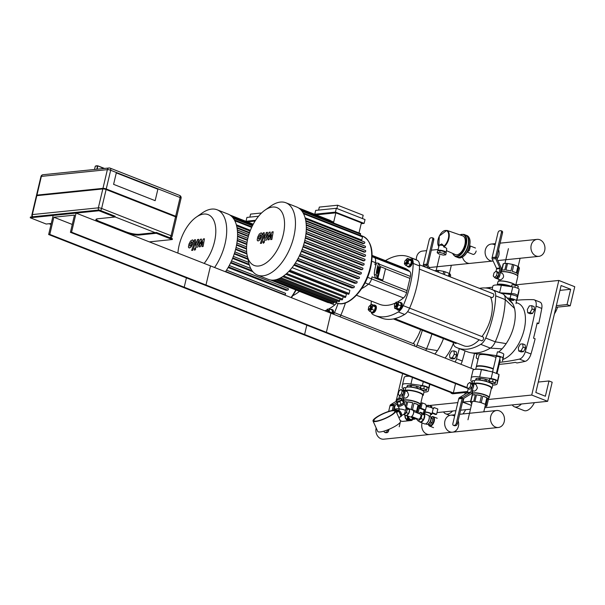 <?xml version="1.0" encoding="UTF-8"?>
<svg xmlns="http://www.w3.org/2000/svg" width="605" height="605" viewBox="0 0 605 605"><rect width="100%" height="100%" fill="white"/><g stroke="black" fill="none" stroke-linecap="round" stroke-linejoin="round"><path stroke-width="0.91" d="M512.314 404.919A13.083 6.897 -68.6 0 0 514.394 406.787L523.953 410.545A13.083 6.897 -68.6 0 0 534.374 402.665M514.394 406.787A13.083 6.897 -68.6 0 0 521.389 403.989M554.422 313.791A13.083 6.897 -68.6 0 0 557.538 307.113M492.621 287.216L490.073 287.473L489.778 288.729L490.073 287.473L485.286 287.965M474.494 353.38L470.985 368.233L474.494 353.38M465.245 392.524L464.806 394.369L465.245 392.524M470.667 401.289L462.984 402.068L463.876 398.294L462.984 402.068L471.378 405.365L462.522 402.121M531.735 395.05L558.823 280.455L574.75 286.717L570.235 305.812L567.051 304.565L570.659 289.281L561.107 285.53L535.826 392.486L545.377 396.237L548.992 380.961L552.176 382.209L547.661 401.312L531.735 395.05L488.401 399.474L486.821 406.106A8.455 1.883 13.3 0 1 486.511 406.348L485.051 406.499M558.823 280.455L515.861 284.842M547.661 401.312L484.764 407.732M548.992 380.961L538.291 382.05M570.659 289.281L559.965 290.377M567.051 304.565L556.35 305.654M570.235 305.812L555.965 307.272M462.916 413.949A13.083 6.897 -68.6 0 0 465.616 409.683M443.563 411.937A13.083 6.897 -68.6 0 0 445.643 413.805A13.083 6.897 -68.6 0 0 452.638 411.007M402.627 373.595L396.441 399.731M396.283 400.427L396.056 401.387M395.125 405.305L394.233 409.086L397.243 410.266A3.622 1.921 57.9 0 1 400.82 412.3A3.622 1.921 57.9 0 1 401.115 416.391L400.253 416.936A3.622 1.921 57.9 0 1 399.776 417.095A3.622 1.921 57.9 0 1 399.648 417.102M457.834 402.597L429.421 405.494M426.896 405.751L426.086 405.834M420.271 406.431L419.651 406.492M399.285 408.572L394.233 409.086M470.471 409.184L460.609 410.198M455.92 410.674L436.984 412.602M525.14 361.359A8.054 4.243 -68.6 0 0 530.993 354.001L525.261 351.747A8.054 4.243 111.4 0 1 519.408 359.105L525.14 361.359A453.41 238.922 111.4 0 1 516.957 362.97L515.362 362.35A453.41 238.922 111.4 0 1 499.216 364.339M525.261 351.747A265.171 139.732 -68.6 0 0 536.038 306.168L541.77 308.421A265.171 139.732 111.4 0 1 538.737 323.516L537.149 322.888A265.171 139.732 111.4 0 1 533.534 338.165L535.13 338.792A265.171 139.732 111.4 0 1 530.993 354.001M516.867 300.193A453.41 238.922 -68.6 0 1 533.459 299.672A8.054 4.243 111.4 0 1 534.253 299.83A8.054 4.243 111.4 0 1 536.038 306.168M477.859 360.187A8.054 4.243 111.4 0 1 477.723 358.878M499.7 362.312A453.41 238.922 -68.6 0 0 519.408 359.105M541.77 308.421A8.054 4.243 -68.6 0 0 539.985 302.084L534.253 299.83M538.737 323.516L536.968 323.69M460.874 364.263A8.054 4.243 -68.6 0 0 462.243 361.019L456.51 358.765A8.054 4.243 111.4 0 1 455.142 362.009M456.51 358.765A265.171 139.732 -68.6 0 0 459.324 348.624M465.056 350.877A265.171 139.732 111.4 0 1 462.243 361.019M502.853 359.438A30.197 15.911 -68.6 0 0 523.748 331.268A30.197 15.911 -68.6 0 0 518.016 303.264L516.186 302.545M507.958 298.946L509.72 300.299A30.197 15.911 111.4 0 1 512.7 303.71A30.197 15.911 111.4 0 1 514.5 308.353L505.251 299.604A68.448 36.066 111.4 0 1 495.276 341.817L485.717 338.059A10.066 5.301 111.4 0 1 480.763 344.351A68.448 36.066 -68.6 0 1 457.592 347.943A68.448 36.066 -68.6 0 1 455.436 346.937A10.066 5.301 111.4 0 1 453.296 342.475M485.717 338.059A68.448 36.066 -68.6 0 0 495.699 295.853L505.251 299.604A10.066 5.301 -68.6 0 0 503.874 294.643A10.066 5.301 -68.6 0 0 503.095 294.038L493.544 290.287A10.066 5.301 111.4 0 1 495.699 295.853M493.544 290.287A68.448 36.066 -68.6 0 0 491.389 289.281A68.448 36.066 -68.6 0 0 479.493 288.381M514.5 308.353A30.197 15.911 111.4 0 1 506.166 343.617A30.197 15.911 111.4 0 1 502.021 348.873L490.315 348.102A68.448 36.066 111.4 0 1 470.94 352.745A68.448 36.066 111.4 0 1 467.143 351.694L457.592 347.943M502.021 348.873A30.197 15.911 111.4 0 1 498.633 352.034M491.389 289.281L500.948 293.032A68.448 36.066 111.4 0 1 503.095 294.038M480.763 344.351L490.315 348.102A10.066 5.301 -68.6 0 0 495.276 341.817L506.166 343.617M445.068 358.054A30.197 15.911 -68.6 0 0 453.387 343.3M431.887 334.066A68.448 36.066 111.4 0 1 426.525 348.828L416.966 345.077A10.066 5.301 111.4 0 1 416.172 346.695M416.966 345.077A68.448 36.066 -68.6 0 0 422.328 330.315M443.442 338.611A30.197 15.911 111.4 0 1 437.415 350.635A30.197 15.911 111.4 0 1 434.882 354.046M425.723 350.454A10.066 5.301 -68.6 0 0 426.525 348.828L437.415 350.635M373.55 305.132A4.023 2.125 111.4 0 1 374.034 305.003A4.023 2.125 111.4 0 1 374.601 305.071L375.402 305.389A4.023 2.125 111.4 0 1 375.902 309.911A4.023 2.125 111.4 0 1 372.453 312.883L371.659 312.566A4.023 2.125 111.4 0 1 370.925 311.809M369.859 305.865A1.611 0.847 111.4 0 1 370.154 307.998A1.611 0.847 111.4 0 1 368.551 308.376A1.611 0.847 111.4 0 1 369.474 306.024A1.611 0.847 111.4 0 1 369.859 305.865M368.596 308.542A2.012 1.059 -68.6 0 0 368.626 308.747A2.012 1.059 -68.6 0 0 369.08 309.397A2.012 1.059 -68.6 0 0 370.804 307.907A2.012 1.059 -68.6 0 0 370.555 305.646A2.012 1.059 -68.6 0 0 370.268 305.608A2.012 1.059 -68.6 0 0 369.784 305.812A2.012 1.059 -68.6 0 0 369.617 305.941M370.91 305.858A2.012 1.059 111.4 0 1 371.19 305.896A2.012 1.059 111.4 0 1 371.44 308.157A2.012 1.059 111.4 0 1 369.723 309.647L369.08 309.397M368.937 306.629L371.288 304.239L372.71 305.82L371.871 309.344L369.625 311.295L368.203 309.722L368.536 308.316M372.71 305.82L375.38 306.871L373.966 305.291L371.288 304.239M375.38 306.871L374.548 310.395L371.871 309.344M374.548 310.395L372.294 312.346L369.625 311.295M374.601 305.071A4.023 2.125 111.4 0 1 375.108 309.594A4.023 2.125 111.4 0 1 371.659 312.566M393.371 318.933L455.686 343.413A2.012 1.059 -68.6 0 0 456.745 342.997M409.691 259.265A4.023 2.125 111.4 0 1 410.75 259.212L411.544 259.522A4.023 2.125 111.4 0 1 412.224 263.546A4.023 2.125 111.4 0 1 409.169 267.092A4.023 2.125 111.4 0 1 408.602 267.017L407.8 266.707A4.023 2.125 111.4 0 1 407.067 265.95M405.282 263.062A1.611 0.847 111.4 0 1 404.692 262.517A1.611 0.847 111.4 0 1 405.615 260.165A1.611 0.847 111.4 0 1 406.613 261.133A1.611 0.847 111.4 0 1 405.282 263.062M404.737 262.683A2.012 1.059 -68.6 0 0 404.775 262.888A2.012 1.059 -68.6 0 0 405.229 263.53A2.012 1.059 -68.6 0 0 405.509 263.568A2.012 1.059 -68.6 0 0 407.036 261.791A2.012 1.059 -68.6 0 0 406.696 259.787A2.012 1.059 -68.6 0 0 405.925 259.946A2.012 1.059 -68.6 0 0 405.766 260.074M406.696 259.787L407.339 260.037A2.012 1.059 111.4 0 1 407.679 262.041A2.012 1.059 111.4 0 1 406.152 263.818A2.012 1.059 111.4 0 1 405.864 263.78L405.229 263.53M405.078 260.763L407.437 258.38L410.107 259.432L411.529 261.005L408.851 259.953L408.02 263.485L405.766 265.436L404.352 263.856L404.685 262.457M411.529 261.005L410.689 264.536L408.02 263.485M410.689 264.536L408.443 266.487L405.766 265.436M407.437 258.38L408.851 259.953M410.75 259.212A4.023 2.125 111.4 0 1 411.43 263.236A4.023 2.125 111.4 0 1 408.375 266.775A4.023 2.125 111.4 0 1 407.8 266.707M419.424 269.112L491.827 297.554A2.012 1.059 -68.6 0 0 492.115 297.592A2.012 1.059 -68.6 0 0 493.642 295.815A2.012 1.059 -68.6 0 0 493.302 293.803L419.56 264.839M394.513 304.844A1.611 0.847 111.4 0 1 395.398 303.377A1.611 0.847 111.4 0 1 396.411 303.96A1.611 0.847 111.4 0 1 395.609 305.994A1.611 0.847 111.4 0 1 394.475 305.729A1.611 0.847 111.4 0 1 394.513 304.844M394.528 305.896A2.012 1.059 -68.6 0 0 394.558 306.1A2.012 1.059 -68.6 0 0 395.012 306.75A2.012 1.059 -68.6 0 0 396.736 305.26A2.012 1.059 -68.6 0 0 396.479 302.999A2.012 1.059 -68.6 0 0 395.715 303.166A2.012 1.059 -68.6 0 0 395.549 303.294M396.479 302.999L397.122 303.249A2.012 1.059 111.4 0 1 397.372 305.51A2.012 1.059 111.4 0 1 395.647 307L395.012 306.75M395.345 303.415L396.048 302.175L398.166 301.963L400.843 303.014L401.175 305.956L399.398 309.125L396.721 308.074L394.604 308.285L394.49 304.943M399.398 309.125L397.281 309.337L394.604 308.285M398.166 301.963L398.498 304.905L396.721 308.074M401.175 305.956L398.498 304.905M399.489 302.477A4.023 2.125 111.4 0 1 400.533 302.424L401.327 302.742A4.023 2.125 111.4 0 1 401.833 307.264A4.023 2.125 111.4 0 1 398.385 310.236L397.583 309.919A4.023 2.125 111.4 0 1 396.857 309.17M400.533 302.424A4.023 2.125 111.4 0 1 401.032 306.954A4.023 2.125 111.4 0 1 397.583 309.919M407.573 311.681L481.61 340.766A2.012 1.059 -68.6 0 0 483.334 339.284A2.012 1.059 -68.6 0 0 483.085 337.023L409.6 308.149M490.542 297.047A29.191 15.382 111.4 0 1 481.935 336.569M479.168 339.806A29.191 15.382 111.4 0 1 463.816 345.78L394.732 318.638M325.974 311.265A1.611 0.847 111.4 0 1 326.647 310.395A1.611 0.847 111.4 0 1 327.517 310.494A1.611 0.847 111.4 0 1 327.539 311.877M328.054 312.082A2.012 1.059 -68.6 0 0 327.728 310.017A2.012 1.059 -68.6 0 0 326.965 310.184A2.012 1.059 -68.6 0 0 326.798 310.312M327.728 310.017L328.371 310.267A2.012 1.059 111.4 0 1 328.689 312.331M326.594 310.433L327.297 309.193L329.415 308.974L329.37 312.596M329.748 311.923L332.425 312.974L332.092 310.025L329.415 308.974M332.425 312.974L332.047 313.647M330.731 309.495A4.023 2.125 111.4 0 1 331.782 309.442L332.576 309.76A4.023 2.125 111.4 0 1 333.151 314.086M331.782 309.442A4.023 2.125 111.4 0 1 332.357 313.776M414.652 346.105A2.012 1.059 -68.6 0 0 414.334 344.041L334.474 312.672A10.066 5.301 111.4 0 1 333.68 314.29M420.656 329.657A29.191 15.382 111.4 0 1 413.185 343.587M365.049 282.815L368.468 284.161A56.371 29.706 -68.6 0 1 361.646 288.638A56.371 29.706 -68.6 0 0 368.468 284.161A6.042 3.184 -68.6 0 0 371.546 278.867L372.022 276.863L407.052 290.627L372.022 276.863L371.546 278.867L406.583 292.631L409.948 278.406L385.491 268.801L409.948 278.406L410.417 276.402A6.042 3.184 -68.6 0 0 409.751 271.494A56.371 29.706 -68.6 0 0 404.488 268.113L372.113 255.401M371.772 261.224L375.38 262.638L374.911 264.642L375.932 265.043L374.911 264.642L375.38 262.638A6.042 3.184 -68.6 0 0 374.722 257.73A56.371 29.706 -68.6 0 0 372.113 255.703A56.371 29.706 -68.6 0 1 374.722 257.73L409.751 271.494M385.445 260.634A10.066 5.301 111.4 0 1 385.725 260.46A68.448 36.066 -68.6 0 1 408.904 256.875L415.272 259.379A68.448 36.066 111.4 0 1 417.42 260.377L411.052 257.874A10.066 5.301 111.4 0 1 413.207 263.44L419.575 265.943A10.066 5.301 -68.6 0 0 417.42 260.377M371.372 301.093A68.448 36.066 -68.6 0 0 371.046 304.459M419.575 265.943A68.448 36.066 111.4 0 1 409.6 308.157L403.233 305.654A10.066 5.301 111.4 0 1 398.272 311.946L404.639 314.449A10.066 5.301 -68.6 0 0 409.6 308.157M404.639 314.449A68.448 36.066 111.4 0 1 381.468 318.033L375.1 315.53A68.448 36.066 -68.6 0 0 398.272 311.946M375.1 315.53A68.448 36.066 -68.6 0 1 372.945 314.524A10.066 5.301 111.4 0 1 371.22 312.263M403.233 305.654A68.448 36.066 -68.6 0 0 413.207 263.44M411.052 257.874A68.448 36.066 -68.6 0 0 408.904 256.875M378.359 266.427L378.722 267.66L377.437 273.483L377.006 272.159L378.193 266.397M382.814 280.123L385.521 268.665L380.636 266.745A2.012 0.446 13.3 0 1 379.827 266.223L379.04 263.568A6.042 0.749 -78.3 0 0 378.904 263.379A6.042 0.749 -78.3 0 0 377.096 268.476A6.042 0.749 -78.3 0 0 376.325 275.025L377.119 277.68A2.012 0.446 -166.7 0 0 377.928 278.202L382.814 280.123L381.664 280.236L376.779 278.323A4.023 0.9 13.3 0 1 375.16 277.279L374.374 274.625L376.325 275.025M378.904 263.379L376.945 262.978A6.042 0.749 101.7 0 0 375.138 268.076A6.042 0.749 101.7 0 0 374.374 274.625M292.896 295.648A56.371 29.706 -68.6 0 0 299.467 291.376A56.371 29.706 -68.6 0 1 292.896 295.648M345.44 302.916A68.448 36.066 111.4 0 1 340.849 315.175A10.066 5.301 -68.6 0 1 340.048 316.793M334.474 312.672A68.448 36.066 -68.6 0 0 338.074 303.415M356.458 295.232L379.516 304.292A56.371 29.706 -68.6 0 0 395.632 302.916M397.356 302.046A56.371 29.706 -68.6 0 0 403.505 297.925A6.042 3.184 -68.6 0 0 406.583 292.631M403.505 297.925L368.468 284.161A6.042 3.184 -68.6 0 0 371.546 278.867L367.575 277.309M405.902 269.323L404.314 268.696A56.371 29.706 -68.6 0 0 402.37 267.433L403.966 268.06A56.371 29.706 111.4 0 1 405.902 269.323M402.718 268.068L401.123 267.44A56.371 29.706 -68.6 0 0 399.187 266.185L400.782 266.805A56.371 29.706 111.4 0 1 402.718 268.068M399.534 266.82L397.939 266.192A56.371 29.706 -68.6 0 0 396.003 264.929L397.598 265.557A56.371 29.706 111.4 0 1 399.534 266.82M396.351 265.565L394.755 264.937A56.371 29.706 -68.6 0 0 392.819 263.682L394.407 264.302A56.371 29.706 111.4 0 1 396.351 265.565M393.167 264.317L391.571 263.689A56.371 29.706 -68.6 0 0 389.635 262.426L391.223 263.054A56.371 29.706 111.4 0 1 393.167 264.317M389.975 263.062L388.387 262.441A56.371 29.706 -68.6 0 0 386.451 261.178L388.039 261.799A56.371 29.706 111.4 0 1 389.975 263.062M386.792 261.814L385.204 261.186A56.371 29.706 -68.6 0 0 383.26 259.923L384.856 260.551A56.371 29.706 111.4 0 1 386.792 261.814M383.608 260.558L382.02 259.938A56.371 29.706 -68.6 0 0 380.076 258.675L381.672 259.303A56.371 29.706 111.4 0 1 383.608 260.558M380.424 259.311L378.828 258.683A56.371 29.706 -68.6 0 0 376.892 257.42L378.488 258.048A56.371 29.706 111.4 0 1 380.424 259.311M377.24 258.055L375.644 257.435A56.371 29.706 -68.6 0 0 373.709 256.172L375.304 256.8A56.371 29.706 111.4 0 1 377.24 258.055M376.703 263.16L375.38 262.638A6.042 3.184 -68.6 0 0 374.722 257.73L372.098 256.702M324.825 310.811A56.371 29.706 -68.6 0 0 326.882 309.934M328.598 309.057A56.371 29.706 -68.6 0 0 334.754 304.943A6.042 3.184 -68.6 0 0 336.493 302.901M365.027 219.562L364.119 223.389L335.427 212.113L336.327 208.294L365.027 219.562M336.894 208.513L337.673 205.216L363.189 215.236L362.41 218.541M336.327 208.294L315.681 210.396L314.774 214.215L317.391 215.244M358.999 232.97L361.382 222.874L335.873 212.854L317.512 214.73L317.368 215.357M337.673 205.216L319.319 207.091L318.608 210.101M333.484 222.95L335.873 212.854M330.602 220.81A0.802 0.424 -68.6 0 0 330.406 220.485L298.658 208.007M332.803 222.685L332.886 222.353A0.802 0.424 -68.6 0 0 332.72 221.649L299.483 208.589M335.427 212.113L314.774 214.215M361.193 223.684L364.119 223.389M303.574 213.754L362.501 236.91L361.76 240.049L305.109 217.792M305.359 218.76L364.467 241.985A0.802 0.424 111.4 0 1 364.581 242A0.802 0.424 111.4 0 1 364.717 242.802A0.802 0.424 111.4 0 1 364.112 243.512L363.008 243.626L305.843 221.165M306.092 223.003L365.201 246.227A0.802 0.424 111.4 0 1 365.314 246.243A0.802 0.424 111.4 0 1 365.45 247.044A0.802 0.424 111.4 0 1 364.838 247.755L363.779 247.861L306.274 225.272M365.541 250.53L306.334 227.276L365.428 250.515A0.802 0.424 111.4 0 1 365.541 250.53A0.802 0.424 111.4 0 1 365.677 251.34A0.802 0.424 111.4 0 1 365.065 252.043L364.013 252.156L306.296 229.476M306.168 231.647L365.238 254.856A0.802 0.424 111.4 0 1 365.352 254.871A0.802 0.424 111.4 0 1 365.488 255.673A0.802 0.424 111.4 0 1 364.875 256.384L363.809 256.49L305.956 233.764M305.646 236.026L364.694 259.227A0.802 0.424 111.4 0 1 364.807 259.243A0.802 0.424 111.4 0 1 364.944 260.044A0.802 0.424 111.4 0 1 364.331 260.755L363.234 260.868L305.291 238.105M304.428 241.97L363.454 265.164L362.304 265.277L304.292 242.492M303.158 246.386L362.244 269.603L361.019 269.724L302.984 246.923M301.562 250.841L360.693 274.073L359.385 274.209L301.335 251.408M299.611 255.34L358.788 278.587L357.351 278.731L299.324 255.938M297.252 259.878L356.474 283.14L354.855 283.306L296.873 260.528M294.393 264.468L353.653 287.746L351.77 287.935L293.886 265.202M292.079 267.629L349.871 290.339L349.13 293.478A0.802 0.424 111.4 0 1 348.382 294.28L289.175 271.017M288.819 271.388L346.415 294.015L345.78 296.707A0.802 0.424 111.4 0 1 345.024 297.509L285.802 274.239M360.308 235.254L362.902 236.268A35.831 18.884 111.4 0 1 370.192 267.539A35.831 18.884 111.4 0 1 336.698 302.976L334.172 301.986L334.058 302.455A0.802 0.424 -68.6 0 1 333.31 303.249L274.201 280.032M343.171 296.775L342.627 299.097A0.802 0.424 111.4 0 1 341.87 299.899L282.641 276.629M340.018 299.173L339.632 300.806A0.802 0.424 111.4 0 1 338.876 301.6L279.654 278.338M337.023 300.874L336.781 301.91A0.802 0.424 111.4 0 1 336.025 302.704L276.833 279.457M270.39 279.949L328.265 302.689A0.802 0.424 -68.6 0 0 328.734 302.47M271.849 280.123L330.716 303.249A0.802 0.424 -68.6 0 0 331.457 302.523M360.27 235.39L360.55 234.218A0.802 0.424 -68.6 0 0 360.383 233.515L301.298 210.306M362.501 236.91A0.802 0.424 -68.6 0 0 362.342 236.207L303.143 212.952M265.02 210.116L271.032 205.927A38.856 20.472 111.4 0 1 285.908 202.781L296.768 207.046A38.856 20.472 111.4 0 1 304.678 240.956A38.856 20.472 111.4 0 1 268.355 279.374L257.496 275.109A38.856 20.472 111.4 0 1 248.738 262.676L247.188 255.514A31.082 16.38 111.4 0 1 265.02 210.116A31.082 16.38 111.4 0 1 283.246 234.725A31.082 16.38 111.4 0 1 264.476 263.969A31.082 16.38 111.4 0 1 247.188 255.514M363.454 265.164A0.802 0.424 -68.6 0 0 364.066 264.453A0.802 0.424 -68.6 0 0 363.93 263.644A0.802 0.424 -68.6 0 0 363.817 263.636L304.799 240.45M353.653 287.746A0.802 0.424 -68.6 0 0 354.265 287.035A0.802 0.424 -68.6 0 0 354.129 286.233A0.802 0.424 -68.6 0 0 354.016 286.218L295.278 263.137M356.474 283.14A0.802 0.424 -68.6 0 0 357.086 282.429A0.802 0.424 -68.6 0 0 356.95 281.627A0.802 0.424 -68.6 0 0 356.837 281.612L298.008 258.501M358.788 278.587A0.802 0.424 -68.6 0 0 359.4 277.876A0.802 0.424 -68.6 0 0 359.264 277.075A0.802 0.424 -68.6 0 0 359.151 277.06L300.262 253.926L359.264 277.075M360.693 274.073A0.802 0.424 -68.6 0 0 361.306 273.369A0.802 0.424 -68.6 0 0 361.17 272.56A0.802 0.424 -68.6 0 0 361.056 272.545L302.114 249.396M362.244 269.603A0.802 0.424 -68.6 0 0 362.856 268.892A0.802 0.424 -68.6 0 0 362.72 268.091A0.802 0.424 -68.6 0 0 362.607 268.076L303.619 244.904M285.908 202.781A38.856 20.472 111.4 0 1 293.818 236.684A38.856 20.472 111.4 0 1 257.496 275.109M258.554 216.227L246.931 217.414L246.023 221.233L248.64 222.262M255.053 221.105L248.761 221.748L248.617 222.375M261.549 212.983L250.568 214.102L249.857 217.119M255.597 220.258L246.023 221.233M250.394 230.323L236.358 224.81M249.396 233.016L237.092 228.183M248.322 236.532L237.523 232.282M247.422 240.374L237.546 236.495M246.787 244.541L237.205 240.782M246.537 249.048L236.532 245.116M246.9 253.971L235.542 249.51M248.02 259.356L234.233 253.941M249.351 265.005L232.585 258.426M252.845 271.705L230.573 262.956M228.501 266.888L287.723 290.158L286.104 290.324L228.123 267.546M177.9 253.094A31.082 16.38 111.4 0 1 196.27 217.135L202.282 212.945A38.856 20.472 111.4 0 1 217.157 209.799L228.017 214.064A38.856 20.472 111.4 0 1 235.927 247.967A38.856 20.472 111.4 0 1 225.446 271.774M284.161 294.839L284.902 294.764A0.802 0.424 -68.6 0 0 285.515 294.053A0.802 0.424 -68.6 0 0 285.378 293.251A0.802 0.424 -68.6 0 0 285.265 293.236L226.527 270.155M287.723 290.158A0.802 0.424 -68.6 0 0 288.335 289.447A0.802 0.424 -68.6 0 0 288.199 288.645A0.802 0.424 -68.6 0 0 288.086 288.63L229.257 265.519M196.27 217.135A31.082 16.38 111.4 0 1 214.495 241.743A31.082 16.38 111.4 0 1 204.157 263.409M217.157 209.799A38.856 20.472 111.4 0 1 225.068 243.702A38.856 20.472 111.4 0 1 214.586 267.501M495.094 244.987A8.538 7.003 -95.8 0 0 491.245 244.057A8.538 7.003 -95.8 0 0 485.112 251.559A8.538 7.003 -95.8 0 0 490.194 260.642A8.538 7.003 -95.8 0 0 492.977 261.042A8.538 7.003 -95.8 0 0 493.136 261.02L470.055 263.379A8.538 7.003 -95.8 0 1 467.279 262.986A8.538 7.003 -95.8 0 1 462.492 257.102M536.03 255.968A8.538 7.003 -95.8 0 1 530.948 246.878A8.538 7.003 -95.8 0 1 537.074 239.376A8.538 7.003 -95.8 0 1 544.908 247.158A8.538 7.003 -95.8 0 1 538.813 256.361A8.538 7.003 -95.8 0 1 536.03 255.968M416.361 259.84A8.538 7.003 -95.8 0 1 422.494 251.075L426.661 250.644M498.58 249.57A8.538 7.003 -95.8 0 1 497.038 258.849M516.92 299.936A13.287 2.964 -166.7 0 0 516.942 299.868A13.287 2.964 -166.7 0 0 516.95 299.8L517.313 297.017A4.832 1.074 -166.7 0 0 510.975 294.529L501.379 293.213M510.439 299.883A2.216 0.492 13.3 0 1 509.546 299.241A2.216 0.492 13.3 0 1 511.815 299.271A2.216 0.492 13.3 0 1 513.857 300.262A2.216 0.492 13.3 0 1 512.632 300.42A2.216 0.492 13.3 0 1 510.439 299.883M506.982 297.925L510.075 298.348A4.832 1.074 13.3 0 1 516.405 300.836L516.05 303.619M501.061 293.077A12.886 2.874 13.3 0 1 502.921 293.425M514.81 295.452L511.664 294.643M500.433 292.828L511.217 293.523C515.036 293.682 517.146 294.506 517.547 296.011L517.01 299.558A13.287 2.964 13.3 0 1 516.995 299.626A13.287 2.964 13.3 0 1 516.957 299.74M492.871 286.18A13.287 2.964 13.3 0 1 492.886 286.112A13.287 2.964 13.3 0 1 501.341 285.318L512.783 286.891A4.832 1.074 13.3 0 1 519.113 289.379L518.757 292.162A13.287 2.964 13.3 0 1 518.75 292.23A13.287 2.964 13.3 0 1 518.727 292.291M493.257 276.031L493.99 272.946L495.956 271.237L497.197 272.613L496.471 275.706L494.497 277.415L493.257 276.031M497.197 272.613L498.792 273.241L497.552 271.864L495.956 271.237M498.792 273.241L498.059 276.326L496.471 275.706M498.059 276.326L496.092 278.035L494.497 277.415M497.885 278.368A3.426 1.8 111.4 0 1 496.682 278.572A3.426 1.8 111.4 0 1 496.546 278.504M500.017 273.687A3.426 1.8 111.4 0 1 499.223 276.863M507.361 286.142L507.482 285.62A8.455 1.883 13.3 0 1 508.813 285.991L508.729 286.331M501.205 285.295L501.363 284.607A8.455 1.883 13.3 0 1 502.521 284.698L502.347 285.454M503.451 263.667L501.885 270.276A8.455 1.883 13.3 0 1 503.035 270.004A8.455 1.883 13.3 0 1 504.82 269.981L506.385 263.372L503.451 263.667A8.455 1.883 -166.7 0 0 503.141 263.909L501.575 270.518A8.455 1.883 13.3 0 0 501.5 270.685L501.19 272A8.576 1.913 13.3 0 1 501.311 271.925A8.576 1.913 13.3 0 1 502.551 271.607A8.576 1.913 13.3 0 1 511.187 272.772A8.576 1.913 13.3 0 1 517.562 275.767A8.576 1.913 13.3 0 1 517.623 275.88M517.956 274.39L519.438 268.136L518.629 266.79A8.455 1.883 -166.7 0 0 517.91 266.359L513.834 264.756A8.455 1.883 -166.7 0 0 512.503 264.385L507.542 263.462A8.455 1.883 -166.7 0 0 506.385 263.372M517.646 275.888L517.956 274.579A8.455 1.883 13.3 0 0 517.063 273.399L518.629 266.79M517.91 266.359L516.345 272.961A8.455 1.883 13.3 0 0 512.269 271.358L513.834 264.756M512.503 264.385L510.945 270.987A8.455 1.883 13.3 0 0 505.984 270.072L507.542 263.462M498.429 284.91L501.363 284.607M502.521 284.698L507.482 285.62M508.813 285.991L510.196 286.536M500.267 272.628L502.475 273.49C504.441 276.13 503.753 278.262 500.418 279.911L496.682 278.572M497.461 284.978A9.143 2.034 13.3 0 1 499.034 284.418A9.143 2.034 13.3 0 1 511.391 286.702L512.042 284.69L511.565 286.725M497.212 284.97A9.34 2.08 13.3 0 1 497.219 284.917A9.34 2.08 13.3 0 1 498.921 284.168A9.34 2.08 13.3 0 1 511.444 286.452M497.219 284.917L497.953 281.824A9.34 2.08 13.3 0 1 498.301 281.423A9.34 2.08 13.3 0 1 499.654 281.075A9.34 2.08 13.3 0 1 508.351 282.157A9.34 2.08 13.3 0 1 515.642 285.197M498.429 281.355A9.143 2.034 13.3 0 1 498.535 281.287A9.143 2.034 13.3 0 1 499.859 280.947A9.143 2.034 13.3 0 1 508.813 282.119A9.143 2.034 13.3 0 1 515.755 285.242L517.835 276.485A8.78 1.959 13.3 0 0 517.714 275.993A8.78 1.959 13.3 0 0 511.18 272.931A8.78 1.959 13.3 0 0 502.347 271.736A8.78 1.959 13.3 0 0 501.076 272.061A8.78 1.959 13.3 0 0 500.751 272.447L500.668 272.787M499.382 276.356L498.27 275.918L500.002 268.59A0.802 0.658 84.2 0 0 499.942 267.97L495.639 258.637A1.611 1.323 -95.8 0 1 495.51 257.397L492.13 257.503L495.571 257.155L496.682 257.594A0.802 0.658 84.2 0 0 496.743 258.214L501.046 267.546A1.611 1.323 -95.8 0 1 501.174 268.786L499.382 276.356A2.012 1.059 111.4 0 1 497.786 278.383L496.637 278.504A2.012 1.059 111.4 0 1 496.357 278.466L495.238 278.028A2.012 1.059 111.4 0 1 494.829 277.544M501.401 232.486L502.513 232.917L496.682 257.594L495.571 257.155L501.401 232.486A2.012 1.059 111.4 0 0 500.993 230.724A2.012 1.059 111.4 0 0 500.706 230.686L499.564 230.807A2.012 1.059 111.4 0 0 497.96 232.834L492.077 257.745A1.611 1.323 84.2 0 0 492.198 258.985L496.501 268.317A0.802 0.658 -95.8 0 1 496.561 268.938L496.017 271.259M496.024 278.013L495.525 278.066A2.012 1.059 111.4 0 1 495.238 278.028M498.27 275.918A2.012 1.059 111.4 0 1 496.675 277.945L496.13 278.005M502.513 232.917A2.012 1.059 -68.6 0 0 502.105 231.163L500.993 230.724M517.804 288.29L518.288 286.241L515.347 285.084L514.832 287.284M515.347 285.084L512.042 284.69M510.862 299.097L510.189 299.316L510.817 299.694L513.244 300.042L512.745 299.543M437.302 271.804L437.634 270.39L434.7 270.685A8.455 1.883 -166.7 0 0 434.594 270.745M450.271 276.901L450.687 275.146L449.878 273.808A8.455 1.883 -166.7 0 0 449.16 273.369L445.083 271.774A8.455 1.883 -166.7 0 0 443.752 271.403L438.791 270.48A8.455 1.883 -166.7 0 0 437.634 270.39M449.243 276.5L449.878 273.808M444.41 274.602L445.083 271.774M448.494 276.205L449.16 273.369M438.383 272.227L438.791 270.48M443.117 274.088L443.752 271.403M428.045 268.166L426.888 265.655A1.611 1.323 -95.8 0 1 426.759 264.408L423.379 264.521L426.82 264.173L427.932 264.604A0.802 0.658 84.2 0 0 427.992 265.232L429.641 268.794M432.651 239.497L433.762 239.935L427.932 264.604L426.82 264.173L432.651 239.497A2.012 1.059 111.4 0 0 432.242 237.742A2.012 1.059 111.4 0 0 431.955 237.704L430.813 237.826A2.012 1.059 111.4 0 0 429.21 239.852L423.326 264.763A1.611 1.323 84.2 0 0 423.447 266.003L423.651 266.442M433.762 239.935A2.012 1.059 -68.6 0 0 433.354 238.181L432.242 237.742M496.002 357.396A10.875 2.42 -166.7 0 0 495.752 357.298A10.875 2.42 -166.7 0 0 484.983 354.659A10.875 2.42 -166.7 0 0 478.986 355.43L476.317 366.698A10.875 2.42 -166.7 0 0 476.309 366.895M497.401 371.878A10.875 2.42 -166.7 0 0 497.476 371.697L500.138 360.429A10.875 2.42 -166.7 0 0 499.662 359.438M493.34 368.664A10.875 2.42 -166.7 0 0 493.083 368.566A10.875 2.42 -166.7 0 0 482.314 365.927A10.875 2.42 -166.7 0 0 476.317 366.698M497.476 371.697A10.875 2.42 -166.7 0 0 497 370.706M493.287 368.914A10.671 2.375 -166.7 0 0 492.924 368.77A10.671 2.375 -166.7 0 0 476.869 366.471A10.671 2.375 -166.7 0 0 476.763 366.539M493.249 369.05A10.875 2.42 -166.7 0 0 492.999 368.944A10.875 2.42 -166.7 0 0 476.634 366.607A10.875 2.42 -166.7 0 0 476.226 367.076L475.727 369.209M497.053 373.482L497.386 372.075A10.875 2.42 -166.7 0 0 497.234 371.47A10.875 2.42 -166.7 0 0 496.909 371.092M474.335 369.489A12.886 2.874 13.3 0 1 487.327 370.585M498.807 376.567A13.287 2.964 -166.7 0 0 498.822 376.499A13.287 2.964 -166.7 0 0 498.838 376.431L499.012 374.427L492.682 371.939L481.421 369.594A13.287 2.964 -166.7 0 0 472.966 370.389A13.287 2.964 -166.7 0 0 472.951 370.457M492.75 385.045A13.287 2.964 -166.7 0 0 497.076 383.903A13.287 2.964 -166.7 0 0 497.091 383.835L497.446 381.059A4.832 1.074 -166.7 0 0 491.109 378.571L479.674 376.991A13.287 2.964 -166.7 0 0 471.212 377.792A13.287 2.964 -166.7 0 0 471.204 377.86L470.841 380.636A4.832 1.074 -166.7 0 0 472.15 381.725M470.902 383.85L470.176 386.935L468.202 388.644L466.962 387.268L467.695 384.175L469.661 382.473L470.902 383.85L472.497 384.477L471.764 387.563L470.176 386.935M471.764 387.563L469.798 389.272L468.202 388.644M472.497 384.477L471.257 383.094L469.661 382.473M473.707 384.803A3.426 1.8 111.4 0 1 473.586 386.421A3.426 1.8 111.4 0 1 472.997 387.971M478.835 379.917L479.243 378.193A8.455 1.883 13.3 0 1 480.4 378.284L479.992 380.023M475.681 380.046L475.991 378.738A8.455 1.883 13.3 0 1 476.309 378.496L475.954 379.985M492.069 383.918L492.228 383.23M484.945 380.969L485.361 379.206A8.455 1.883 13.3 0 1 486.685 379.577L486.276 381.332M479.243 378.193L476.309 378.496M485.361 379.206L480.4 378.284M489.203 380.568L486.685 379.577M472.399 395.035L475.333 394.732A8.455 1.883 -166.7 0 0 473.549 394.755A8.455 1.883 -166.7 0 0 472.399 395.035L470.834 401.644L473.768 401.342A8.455 1.883 13.3 0 1 474.933 401.433L479.886 402.355A8.455 1.883 13.3 0 1 481.217 402.726L485.293 404.329A8.455 1.883 13.3 0 1 486.012 404.76L486.821 406.106M475.333 394.732L473.768 401.342M481.451 395.746A8.455 1.883 -166.7 0 0 476.49 394.823L481.451 395.746L479.886 402.355M476.49 394.823L474.933 401.433M486.859 397.719A8.455 1.883 -166.7 0 0 482.775 396.116L486.859 397.719L485.293 404.329M482.775 396.116L481.217 402.726M487.577 398.151L488.386 399.497A8.455 1.883 -166.7 0 0 488.462 399.33A8.455 1.883 -166.7 0 0 487.577 398.151L486.012 404.76M471.809 403.527A8.455 1.883 13.3 0 1 471.333 403.225L470.524 401.886A8.455 1.883 13.3 0 1 470.834 401.644M488.462 399.33L488.848 397.689A8.455 1.883 -166.7 0 0 483.357 394.536A8.455 1.883 -166.7 0 0 473.934 393.114A8.455 1.883 -166.7 0 0 472.392 393.802L472.006 395.443A8.455 1.883 -166.7 0 1 472.082 395.277L470.524 401.886M473.352 383.615L476.18 384.727L477.39 387.911C476.619 389.824 475.53 390.898 474.123 391.148L472.376 390.588M492.523 384.462A9.143 2.034 -166.7 0 0 492.462 384.349A9.143 2.034 -166.7 0 0 485.664 381.158A9.143 2.034 -166.7 0 0 476.46 379.917A9.143 2.034 -166.7 0 0 475.144 380.258A9.143 2.034 -166.7 0 0 475.031 380.326M491.532 388.66A9.34 2.08 -166.7 0 0 491.653 388.599A9.34 2.08 -166.7 0 0 492.009 388.191L492.735 385.098A9.34 2.08 -166.7 0 0 492.606 384.576A9.34 2.08 -166.7 0 0 485.656 381.316A9.34 2.08 -166.7 0 0 476.256 380.046A9.34 2.08 -166.7 0 0 474.91 380.394A9.34 2.08 -166.7 0 0 474.554 380.795L473.844 383.812M492.009 388.191A9.34 2.08 -166.7 0 0 485.936 384.704A9.34 2.08 -166.7 0 0 475.53 383.139A9.34 2.08 -166.7 0 0 473.851 383.812M491.283 388.803A9.143 2.034 -166.7 0 0 491.426 388.735A9.143 2.034 -166.7 0 0 486.775 385.226A9.143 2.034 -166.7 0 0 475.643 383.388A9.143 2.034 -166.7 0 0 474.093 383.91M489.211 397.568A8.78 1.959 -166.7 0 0 483.508 394.294A8.78 1.959 -166.7 0 0 473.723 392.827A8.78 1.959 -166.7 0 0 472.127 393.53A8.78 1.959 -166.7 0 0 472.248 394.021A8.78 1.959 -166.7 0 0 472.316 394.12A8.576 1.913 -166.7 0 1 473.836 393.076A8.576 1.913 -166.7 0 1 484.045 394.725A8.576 1.913 -166.7 0 1 488.78 397.999A8.78 1.959 -166.7 0 0 488.878 397.954A8.78 1.959 -166.7 0 0 489.211 397.568L491.411 388.251A8.78 1.959 -166.7 0 0 485.709 384.977A8.78 1.959 -166.7 0 0 475.931 383.502A8.78 1.959 -166.7 0 0 474.418 384.031M462.159 398.498L458.719 398.846L462.212 398.256A1.611 1.323 -95.8 0 1 462.855 397.319L470.463 392.66A0.802 0.658 84.2 0 0 470.781 392.191L472.513 384.863L473.632 385.302L471.839 392.872A1.611 1.323 -95.8 0 1 471.197 393.81L463.589 398.468A0.802 0.658 84.2 0 0 463.271 398.937L462.159 398.498L463.271 398.937L457.44 423.606L456.321 423.167L462.159 398.498M468.262 388.667L467.347 392.539A0.802 0.658 -95.8 0 1 467.022 393.016L459.414 397.666A1.611 1.323 84.2 0 0 458.779 398.612L452.888 423.523A2.012 1.059 111.4 0 0 453.296 425.277L454.408 425.716A2.012 1.059 -68.6 0 0 454.695 425.754L455.845 425.633A2.012 1.059 -68.6 0 0 457.44 423.606M472.936 383.51A2.012 1.059 111.4 0 1 473.223 383.54A2.012 1.059 111.4 0 1 473.632 385.302M471.28 383.124L471.824 383.071A2.012 1.059 111.4 0 1 472.104 383.109A2.012 1.059 111.4 0 1 472.513 384.863M454.695 425.754L453.584 425.315A2.012 1.059 111.4 0 1 453.296 425.277M453.584 425.315L455.845 425.633M456.321 423.167A2.012 1.059 111.4 0 1 454.726 425.194M493.098 379.206L489.793 378.813L489.437 379.577L488.855 382.02L491.797 383.177L495.102 383.57L496.039 380.363L493.098 379.206L492.523 381.649L489.218 381.256L489.793 378.813M489.218 381.256L488.855 382.02M495.465 382.806L492.523 381.649M471.839 383.071L472.611 380.568L474.554 380.795M471.998 383.078L472.611 380.568M472.029 383.01L473.98 383.245M405.584 376.499A12.886 2.874 13.3 0 1 409.161 376.159M409.509 376.295A13.287 2.964 -166.7 0 0 404.216 377.407A13.287 2.964 -166.7 0 0 404.2 377.475M423.999 392.063A13.287 2.964 -166.7 0 0 428.325 390.921A13.287 2.964 -166.7 0 0 428.332 390.853L428.695 388.07A4.832 1.074 -166.7 0 0 422.358 385.582L410.924 384.009A13.287 2.964 -166.7 0 0 402.461 384.803A13.287 2.964 -166.7 0 0 402.454 384.871L402.091 387.654A4.832 1.074 -166.7 0 0 403.399 388.743M402.151 390.868L401.425 393.953L399.451 395.662L398.211 394.279L398.945 391.193L400.911 389.484L402.151 390.868L403.747 391.495L403.013 394.581L401.425 393.953M403.013 394.581L401.047 396.29L399.451 395.662M403.747 391.495L402.507 390.112L400.911 389.484M404.957 391.821A3.426 1.8 111.4 0 1 404.836 393.439A3.426 1.8 111.4 0 1 404.246 394.989M410.084 386.935L410.492 385.211A8.455 1.883 13.3 0 1 411.65 385.302L411.241 387.041M406.931 387.064L407.241 385.756A8.455 1.883 13.3 0 1 407.558 385.514L407.203 387.003M423.318 390.936L423.477 390.248M416.195 387.986L416.611 386.224A8.455 1.883 13.3 0 1 417.934 386.595L417.526 388.349M410.492 385.211L407.558 385.514M416.611 386.224L411.65 385.302M420.452 387.578L417.934 386.595M406.583 401.75A8.455 1.883 -166.7 0 0 404.798 401.773A8.455 1.883 -166.7 0 0 403.648 402.053L406.583 401.75L405.441 406.56M410.349 409.222L411.135 409.373A8.455 1.883 13.3 0 1 412.466 409.744L416.542 411.347A8.455 1.883 13.3 0 1 417.261 411.778L418.07 413.124A8.455 1.883 13.3 0 1 417.995 413.207M412.701 402.764A8.455 1.883 -166.7 0 0 407.74 401.841L412.701 402.764L411.135 409.373M407.74 401.841L406.409 407.475M418.108 404.737A8.455 1.883 -166.7 0 0 414.024 403.134L418.108 404.737L416.542 411.347M414.024 403.134L412.466 409.744M419.636 406.515A8.455 1.883 -166.7 0 0 419.711 406.348A8.455 1.883 -166.7 0 0 418.826 405.168L419.636 406.515L418.07 413.124M418.826 405.168L417.261 411.778M404.601 390.633L407.43 391.745L408.632 394.929C407.868 396.842 406.779 397.916 405.373 398.158L403.626 397.606M423.772 391.48A9.143 2.034 -166.7 0 0 423.712 391.367A9.143 2.034 -166.7 0 0 416.913 388.176A9.143 2.034 -166.7 0 0 407.709 386.935A9.143 2.034 -166.7 0 0 406.386 387.276A9.143 2.034 -166.7 0 0 406.28 387.344M423.258 395.209L423.984 392.116A9.34 2.08 -166.7 0 0 423.855 391.594A9.34 2.08 -166.7 0 0 416.905 388.334A9.34 2.08 -166.7 0 0 407.505 387.064A9.34 2.08 -166.7 0 0 406.159 387.412A9.34 2.08 -166.7 0 0 405.804 387.813L405.093 390.83A9.34 2.08 -166.7 0 1 406.779 390.157A9.34 2.08 -166.7 0 1 417.185 391.722A9.34 2.08 -166.7 0 1 423.258 395.209A9.34 2.08 -166.7 0 1 422.903 395.609A9.34 2.08 -166.7 0 1 422.782 395.678M422.532 395.821A9.143 2.034 -166.7 0 0 422.676 395.746A9.143 2.034 -166.7 0 0 418.025 392.244A9.143 2.034 -166.7 0 0 406.893 390.406A9.143 2.034 -166.7 0 0 405.342 390.928M403.573 401.13A8.576 1.913 -166.7 0 1 405.085 400.094A8.576 1.913 -166.7 0 1 415.295 401.735A8.576 1.913 -166.7 0 1 420.029 405.017A8.78 1.959 -166.7 0 0 420.127 404.972A8.78 1.959 -166.7 0 0 420.46 404.586L422.661 395.269A8.78 1.959 -166.7 0 0 416.958 391.995A8.78 1.959 -166.7 0 0 407.18 390.52A8.78 1.959 -166.7 0 0 405.668 391.049M420.46 404.586A8.78 1.959 -166.7 0 0 414.758 401.312A8.78 1.959 -166.7 0 0 404.972 399.844A8.78 1.959 -166.7 0 0 403.376 400.548A8.78 1.959 -166.7 0 0 403.497 401.039A8.78 1.959 -166.7 0 0 403.565 401.138L403.497 401.039M419.711 406.348L420.097 404.707A8.455 1.883 -166.7 0 0 414.606 401.546A8.455 1.883 -166.7 0 0 405.184 400.132A8.455 1.883 -166.7 0 0 403.641 400.812L403.308 402.219A3.622 0.779 -24.2 0 0 403.142 402.234M397.515 403.845L394.838 405.486A0.802 0.658 84.2 0 0 394.52 405.955L393.409 405.516L389.968 405.864L393.462 405.274A1.611 1.323 -95.8 0 1 394.105 404.337L396.948 402.59M396.57 401.07L390.664 404.685A1.611 1.323 84.2 0 0 390.028 405.622L388.66 411.415M401.531 399.792L401.712 399.678A0.802 0.658 84.2 0 0 402.03 399.209L403.762 391.881L404.881 392.32L403.089 399.89A1.611 1.323 -95.8 0 1 402.491 400.797M399.512 395.685L398.877 398.377M404.185 390.52A2.012 1.059 111.4 0 1 404.473 390.558A2.012 1.059 111.4 0 1 404.881 392.32M402.529 390.142L403.074 390.089A2.012 1.059 111.4 0 1 403.353 390.119A2.012 1.059 111.4 0 1 403.762 391.881M392.237 410.47L393.409 405.516L394.52 405.955L393.492 410.288M389 429.308L388.69 430.624L387.654 429.852M384.546 432.295L385.657 432.734A2.012 1.059 -68.6 0 0 385.945 432.764L384.833 432.333A2.012 1.059 111.4 0 1 384.546 432.295A2.012 1.059 111.4 0 1 384.054 431.108M384.833 432.333L387.094 432.651A2.012 1.059 -68.6 0 0 388.69 430.624M387.571 430.185A2.012 1.059 111.4 0 1 385.975 432.212M385.945 432.764L387.094 432.651M424.347 386.224L421.042 385.831L420.679 386.595L420.104 389.038L423.046 390.195L426.351 390.588L427.289 387.374L424.347 386.224L423.772 388.667L420.467 388.274L421.042 385.831M420.467 388.274L420.104 389.038M426.714 389.824L423.772 388.667M403.081 390.081L403.86 387.586L405.804 387.813M403.248 390.089L403.86 387.586M403.278 390.028L405.229 390.263M422.101 422.925A8.538 7.003 84.2 0 0 429.603 434.503L498.354 427.493A8.538 7.003 84.2 0 0 504.487 419.991A8.538 7.003 84.2 0 0 499.405 410.901A8.538 7.003 84.2 0 0 496.622 410.508A8.538 7.003 84.2 0 0 490.526 419.711A8.538 7.003 84.2 0 0 498.354 427.493M376.166 427.992A8.538 7.003 84.2 0 0 383.774 439.185L452.525 432.167A8.538 7.003 84.2 0 0 458.129 420.694M454.635 416.111A8.538 7.003 84.2 0 0 453.568 415.575A8.538 7.003 84.2 0 0 450.786 415.181A8.538 7.003 84.2 0 0 444.69 424.385A8.538 7.003 84.2 0 0 452.525 432.167M503.398 357.162L502.49 360.981A13.287 2.964 -166.7 0 0 502.505 360.913L502.861 358.137A4.832 1.074 -166.7 0 0 496.531 355.649L485.089 354.076A13.287 2.964 -166.7 0 0 476.634 354.87A13.287 2.964 -166.7 0 0 476.619 354.938L476.264 357.714A4.832 1.074 -166.7 0 0 478.124 359.045M500.07 357.714A2.216 0.492 -166.7 0 0 500.312 357.563A2.216 0.492 -166.7 0 0 498.27 356.572A2.216 0.492 -166.7 0 0 496.002 356.542A2.216 0.492 -166.7 0 0 496.153 356.784M496.531 355.649L497.431 351.83A4.832 1.074 13.3 0 1 503.768 354.318L502.505 360.913M157.875 189.214L155.16 200.671L113.596 184.343L116.304 172.886L157.875 189.214L155.16 200.671L113.596 184.343L116.304 172.886L157.875 189.214M176.365 217.255L176.456 216.893A2.216 0.492 -166.7 0 0 175.556 216.257L106.125 188.979A2.216 0.492 -166.7 0 0 103.115 188.42L37.109 195.158A2.216 0.492 -166.7 0 0 36.708 195.332L36.625 195.702M170.671 238.075A2.412 2.412 0 0 0 172.047 236.426L176.516 217.513A2.412 0.537 -166.7 0 0 175.541 216.817L106.102 189.539A2.412 0.537 -166.7 0 0 102.82 188.934L36.814 195.665A2.412 0.537 -166.7 0 0 36.376 195.861L31.906 214.767A2.412 2.412 0 0 0 32.352 216.809M36.655 195.544A2.412 0.537 13.3 0 1 36.512 195.286A2.412 0.537 13.3 0 1 36.95 195.097L102.956 188.359A2.412 0.537 13.3 0 1 106.238 188.972L175.669 216.242A2.412 0.537 13.3 0 1 176.645 216.938A2.412 0.537 13.3 0 1 176.403 217.104M97.224 169.196L97.745 165.815L103.848 168.515M94.516 169.468L95.257 166.322A0.401 0.386 -136.7 0 1 95.348 166.148L95.348 166.148A0.401 0.401 0 0 0 95.25 166.337L95.257 166.322A4.628 1.028 13.3 0 1 97.518 166.095L96.77 169.241M96.15 219.229A10.066 2.246 -166.7 0 0 100.15 221.717L125.636 231.723A10.066 2.246 -166.7 0 0 139.324 234.264L156.513 232.517L156.332 233.28L139.142 235.035A10.066 2.246 13.3 0 1 125.454 232.486L99.969 222.481A10.066 2.246 13.3 0 1 95.908 219.577A10.066 2.246 13.3 0 1 97.738 218.768L114.927 217.013L115.109 216.25L99.182 209.988L30.431 217.006L30.25 217.77L46.177 224.031L51.259 223.51M156.332 233.28L172.259 239.535L172.44 238.771L156.513 232.517M99.182 209.988L99.001 210.752L114.927 217.013M172.259 239.535L149.337 241.871M30.25 217.77L99.001 210.752M53.86 217.225L49.799 234.415L48.65 234.528L53.164 215.433L76.086 213.096L330.882 313.193L326.367 332.296L325.225 332.41L70.422 232.312L74.483 215.123L53.86 217.225L72.282 224.463M48.65 234.528L303.453 334.633L304.595 334.512L306.803 325.172M49.799 234.415L304.595 334.512M76.086 213.096L71.572 232.191L326.367 332.296M71.572 232.191L70.422 232.312M529.352 305.911L527.348 309.473L527.726 312.793L530.116 313.73L532.498 313.488L534.502 309.926L534.124 306.606L531.735 305.669L529.352 305.911M527.726 312.793L530.109 312.543L532.498 313.488M530.109 312.543L532.113 308.989L534.502 309.926M532.113 308.989L531.735 305.669M520.323 344.109L518.319 347.671L518.697 350.991L521.087 351.928L523.469 351.687L525.473 348.125L525.095 344.805L522.705 343.867L520.323 344.109M518.697 350.991L521.079 350.741L523.469 351.687M521.079 350.741L523.083 347.187L525.473 348.125M523.083 347.187L522.705 343.867M451.572 351.127L449.568 354.689L449.946 358.001L452.336 358.946L454.718 358.697L456.722 355.143L456.344 351.823L453.954 350.885L451.572 351.127M449.946 358.001L452.328 357.759L454.718 358.697M452.328 357.759L454.332 354.205L456.722 355.143M454.332 354.205L453.954 350.885M468.111 388.546L204.83 285.114L205.98 284.993L210.495 265.898L474.237 369.511M467.4 392.297L452.638 393.81L451.043 393.182L452.192 393.061L183.058 287.337L184.207 287.216L186.416 277.876M472.089 391.821L472.543 391.775M467.325 387.669L205.98 284.993M472.732 390.966L472.278 391.011M467.597 391.495L453.334 392.947L184.207 287.216M455.542 383.608L453.334 392.947M451.043 393.182L451.171 392.66M437.188 252.709L437.642 250.803L440.153 250.546L444.441 251.604L446.21 252.92L445.756 254.834L443.238 255.091L438.958 254.024L437.188 252.709L439.706 252.451L443.987 253.518L445.756 254.834M440.153 250.546L439.706 252.451M444.441 251.604L443.987 253.518M439.23 245.358L441.658 243.944L443.715 245.675A4.227 0.945 -166.7 0 0 439.843 245.199A4.227 0.945 -166.7 0 0 439.23 245.358A4.227 0.945 -166.7 0 0 439.071 245.539L437.899 250.508A4.227 0.945 -166.7 0 0 437.975 250.765M443.715 245.675L443.836 246.991L445.598 247.528L446.755 248.678L446.127 252.451A4.227 0.945 -166.7 0 0 443.382 250.871A4.227 0.945 -166.7 0 0 438.67 250.167A4.227 0.945 -166.7 0 0 437.899 250.508M445.514 252.406L445.537 252.315A3.622 0.809 -166.7 0 0 443.185 250.962A3.622 0.809 -166.7 0 0 439.147 250.357A3.622 0.809 -166.7 0 0 438.489 250.644L438.474 250.72M443.836 246.991A9.377 4.938 111.4 0 0 448.865 238.589A9.377 4.938 111.4 0 0 446.853 230.369L462.719 235.859A10.066 5.301 111.4 0 1 464.874 244.685A10.066 5.301 111.4 0 1 455.361 254.592L446.543 250.704M469.609 245.902L470.259 246.621L469.374 250.372L466.947 252.429M469.374 250.372L468.262 249.933M470.259 246.621L469.51 246.326M459.785 234.846L463.808 234.339L465.563 235.027A11.881 6.262 111.4 0 1 468.232 238.824A11.881 6.262 111.4 0 1 467.975 245.388A11.881 6.262 111.4 0 1 461.418 256.172A11.881 6.262 111.4 0 1 456.873 257.14L455.119 256.452L452.517 253.344M468.255 238.922A11.676 6.156 111.4 0 1 468.278 239.013A11.676 6.156 111.4 0 1 468.02 245.464A11.676 6.156 111.4 0 1 461.577 256.066A11.676 6.156 111.4 0 1 461.502 256.119M465.714 235.095A11.881 6.262 111.4 0 1 465.88 235.148A11.881 6.262 111.4 0 1 468.293 245.517A11.881 6.262 111.4 0 1 457.191 257.261A11.881 6.262 111.4 0 1 457.032 257.193M476.173 250.999A3.403 1.792 111.4 0 1 472.989 254.365L467.332 252.141M433.104 408.98L434.292 407.634L432.666 408.299M432.106 413.185L435.426 414.486L436.568 414.372L432.227 412.663M434.292 407.634L437.831 409.025L436.568 414.372M431.683 414.44L431.562 414.493A4.227 0.945 -166.7 0 0 431.857 414.243A4.227 0.945 -166.7 0 0 429.565 412.814A4.227 0.945 -166.7 0 0 425.065 411.937L425.421 409.993L420.967 408.239L422.23 402.892L425.769 404.284L426.328 406.59L425.065 411.937M430.518 414.644L431.66 414.531M431.857 414.243L433.12 408.897A4.227 0.945 -166.7 0 0 430.828 407.467A4.227 0.945 -166.7 0 0 426.328 406.59M422.23 402.892L421.08 403.006L419.817 408.352L424.279 410.107L423.923 412.058A4.227 0.945 -166.7 0 0 423.629 412.3A4.227 0.945 -166.7 0 0 424.649 413.223M420.967 408.239L419.817 408.352M425.421 409.993L424.279 410.107M424.975 411.899L423.825 412.02M428.075 406.772L428.431 405.252L426.979 405.403L426.691 406.605M431.667 407.785L431.94 406.628L428.431 405.252M430.556 407.377L430.911 405.864M425.625 423.878L426.593 424.256A4.432 2.337 -68.6 0 0 428.287 423.901A4.432 2.337 -68.6 0 0 430.828 417.427A4.432 2.337 -68.6 0 0 430.147 416.195L430.684 413.964A3.017 0.673 -166.7 0 0 428.718 412.837A3.017 0.673 -166.7 0 0 425.353 412.338A3.017 0.673 -166.7 0 0 424.801 412.58L424.581 413.517M428.287 423.901L428.907 423.462A3.622 1.913 -68.6 0 0 429.875 422.471A3.622 1.913 -68.6 0 0 430.526 421.314A3.622 1.913 -68.6 0 0 431.062 419.053A3.622 1.913 -68.6 0 0 430.987 418.168A3.622 1.913 -68.6 0 0 430.942 417.979L431.062 419.053M430.707 417.019L432.832 418.94L431.94 422.683L429.55 424.763L427.939 424.113M419.318 421.466A4.832 2.549 -68.6 0 0 420.074 422.131L424.529 423.878A4.832 2.549 -68.6 0 0 426.381 423.492A4.832 2.549 -68.6 0 0 429.157 416.437A4.832 2.549 -68.6 0 0 428.862 415.627L423.606 413.139A4.832 2.549 -68.6 0 0 422.925 413.049A4.832 2.549 -68.6 0 0 422.6 413.109M430.147 416.195L429.051 416.24M420.074 422.131A4.832 2.549 -68.6 0 0 424.211 418.562A4.832 2.549 -68.6 0 0 423.606 413.139M418.826 413.533L420.331 412.224L422.101 414.191L421.065 418.599L423.606 419.605L420.793 422.04L418.252 421.042L416.474 419.068L416.611 418.501M421.065 418.599L418.252 421.042M422.101 414.191L424.649 415.196L423.606 419.605M420.331 412.224L422.88 413.223L424.649 415.196M432.832 418.94L431.236 418.312M430.526 421.314L429.875 422.471M431.94 422.683L430.352 422.063M426.54 423.371A4.432 2.337 -68.6 0 0 426.691 423.273A4.432 2.337 -68.6 0 0 429.232 416.807A4.432 2.337 -68.6 0 0 429.187 416.626M408.307 416.21A3.622 2.972 84.2 0 0 411.627 419.462L414.493 419.174A3.622 2.972 -95.8 0 1 411.339 416.716M416.149 418.32A3.622 2.972 -95.8 0 1 414.493 419.174M409.532 409.993A3.622 1.913 111.4 0 1 409.411 411.733A3.622 1.913 111.4 0 1 408.7 413.525M405.781 407.309L408.072 408.125L409.577 409.804L408.693 413.555A3.622 1.913 111.4 0 1 406.598 415.37M408.413 408.504A3.622 1.913 111.4 0 1 408.67 408.564A3.622 1.913 111.4 0 1 409.479 409.698M406.462 415.484L410.099 416.913A3.622 1.913 -68.6 0 0 411.483 416.618A3.622 1.913 -68.6 0 0 413.487 413.328A3.622 1.913 -68.6 0 0 413.563 411.324A3.622 1.913 -68.6 0 0 412.746 410.167L408.67 408.564M416.036 418.274A3.426 2.806 -95.8 0 1 411.582 416.55M415.695 418.138L414.516 418.259A2.715 2.231 -95.8 0 1 412.3 416.807M415.748 418.131L411.612 416.535M411.566 416.565A3.426 1.8 -68.6 0 0 411.642 416.512A3.426 1.8 -68.6 0 0 413.533 413.404A3.426 1.8 -68.6 0 0 413.608 411.513A3.426 1.8 -68.6 0 0 413.586 411.423M415.643 418.115L418.297 419.159A2.715 1.429 -68.6 0 0 420.838 416.474A2.715 1.429 -68.6 0 0 420.286 414.1L413.601 411.476M398.219 410.13L399.731 409.177C400.775 408.927 402.703 409.305 405.516 410.311L404.473 413.812L401.652 415.582M405.524 410.311L406.174 408.178L404.261 403.928M396.003 411.241A3.622 1.921 57.9 0 1 396.396 410.803A3.622 1.921 57.9 0 1 398.491 411.226M399.02 411.672A3.622 1.921 57.9 0 1 400.843 415.733M400.669 416.459A3.622 1.921 57.9 0 1 400.253 416.936M406.136 408.004L406.084 407.982A3.222 1.694 111.4 0 1 406.136 408.004A3.222 1.694 111.4 0 1 406.681 411.219A3.222 1.694 111.4 0 1 404.238 414.054A3.222 1.694 111.4 0 1 404.072 414.062M397.863 404.616A3.622 0.779 -24.2 0 0 397.387 405.342L397.871 406.416A3.622 0.779 -24.2 0 0 401.493 405.637A3.622 0.779 -24.2 0 0 404.48 403.437L403.996 402.37A3.622 0.779 -24.2 0 0 403.293 402.219M397.387 405.342A3.622 0.779 -24.2 0 0 401.017 404.564A3.622 0.779 -24.2 0 0 403.996 402.37M405.842 407.256L407.346 408.927L406.462 412.678L404.072 414.75L403.679 414.312M409.577 409.804L407.346 408.927M404.072 414.75L406.303 415.627L408.693 413.555L406.462 412.678M392.645 410.765A11.457 2.465 155.8 0 1 394.868 411.234A11.457 2.465 155.8 0 1 385.438 418.176A11.457 2.465 155.8 0 1 373.981 420.634A11.457 2.465 155.8 0 1 380.5 415.106A11.457 2.465 155.8 0 1 392.645 410.765M393.386 410.303A12.478 2.685 155.8 0 1 395.806 410.81A12.478 2.685 155.8 0 1 385.529 418.38A12.478 2.685 155.8 0 1 373.043 421.057A12.478 2.685 155.8 0 1 380.144 415.038A12.478 2.685 155.8 0 1 393.386 410.303M395.806 410.81L400.487 421.209A12.478 2.685 155.8 0 1 390.202 428.779A12.478 2.685 155.8 0 1 377.724 431.456L373.043 421.057M405.048 415.136L404.987 415.136A4.628 3.796 84.2 0 0 405.751 418.826L404.987 415.136M405.751 418.826L407.679 418.63L407.074 415.726M407.679 418.63A4.628 3.796 84.2 0 0 408.224 419.341L406.295 419.537A4.628 3.796 84.2 0 0 407.702 420.513A4.628 3.796 84.2 0 0 409.214 420.725A4.628 3.796 84.2 0 0 409.29 420.717L406.295 419.537M409.29 420.717L411.211 420.52L408.224 419.341M411.211 420.52A4.628 3.796 84.2 0 0 411.975 420.324L412.844 419.341M407.52 415.9A3.827 3.138 84.2 0 0 409.804 419.552A3.827 3.138 84.2 0 0 411.052 419.726A3.827 3.138 84.2 0 0 411.294 419.689M400.049 420.241A4.628 3.796 84.2 0 0 401.402 421.156A4.628 3.796 84.2 0 0 402.907 421.367L409.214 420.725M408.02 416.096A3.827 3.138 84.2 0 0 410.288 419.499A3.827 3.138 84.2 0 0 411.536 419.673A3.827 3.138 84.2 0 0 412.512 419.371M377.906 416.595A11.457 2.465 -24.2 0 0 373.981 420.634A11.457 2.465 -24.2 0 0 385.438 418.176A11.457 2.465 -24.2 0 0 394.868 411.234A11.457 2.465 -24.2 0 0 388.531 411.71A11.457 2.465 -24.2 0 0 377.906 416.595M397.432 401.607L396.714 402.06L398.355 405.32L401.13 404.427L403.467 402.953L402.257 400.268L401.818 399.693L401.213 399.89M396.714 402.06L397.145 402.635L402.257 400.268M398.355 405.32L397.145 402.635M401.13 404.427L399.92 401.735M400.979 400.071L401.138 400.419A1.815 0.393 155.8 0 1 400.102 401.296A1.815 0.393 155.8 0 1 398.181 401.985A1.815 0.393 155.8 0 1 397.833 401.909L397.674 401.561M400.949 398.045L401.546 399.376A2.617 0.56 155.8 0 1 399.391 400.964A2.617 0.56 155.8 0 1 396.774 401.523L396.177 400.192A2.617 0.56 155.8 0 1 397.666 398.929A2.617 0.56 155.8 0 1 400.442 397.939A2.617 0.56 155.8 0 1 400.949 398.045A2.617 0.56 155.8 0 1 398.793 399.633A2.617 0.56 155.8 0 1 396.177 400.192M396.6 412.58L398.801 411.196L401.062 416.217L398.861 417.594M398.801 411.196L396.101 411.468M431.183 417.208A4.628 2.443 111.4 0 1 433.845 420.256A4.628 2.443 111.4 0 1 430.034 425.655A4.628 2.443 111.4 0 1 428.393 424.302L428.423 424.46A5.037 2.654 111.4 0 1 428.385 424.302M431.305 417.11L431.176 417.2A5.037 2.654 111.4 0 1 431.305 417.11A5.037 2.654 111.4 0 1 433.233 416.701A5.037 2.654 111.4 0 1 434.087 421.73A5.037 2.654 111.4 0 1 430.268 426.162A5.037 2.654 111.4 0 1 429.55 426.071A5.037 2.654 111.4 0 1 428.423 424.46M272.174 231.889L269.497 236.903L270.238 232.086L269.225 232.191L265.754 238.499L267.493 232.365L266.336 232.479L264.393 238.083L264.967 240.177L266.502 240.019L268.794 235.118L268.06 239.86L268.96 239.769L271.592 234.831L270.654 239.595L271.849 239.474L273.188 231.783L272.174 231.889M264.566 240.14L264.967 240.177M265.754 238.499L265.587 237.841M258.448 238.899L259.522 238.786L260.452 236.865L260.853 234.99L260.437 234.695L258.842 237.031L258.448 238.899L258.872 239.187M260.853 234.99L260.437 234.695M260.029 239.837L261.61 236.752L262.147 233.749L261.05 232.94L259.273 234.044L257.685 237.152L257.148 240.132L258.259 240.941L260.029 239.837M257.722 240.888L258.259 240.941M261.579 232.993L261.05 232.94M261.564 243.286L264.514 234.831L263.946 232.728L263.288 232.796L262.706 234.453L263.319 235.065L260.407 243.407L261.564 243.286M263.152 234.407L263.319 235.065M264.34 232.774L263.946 232.728M264.022 240.911L263.046 242.159L263.47 243.255L264.453 242.015L264.196 240.934M203.424 238.907L200.739 243.921L201.488 239.104L200.474 239.209L197.003 245.517L198.743 239.376L197.585 239.497L195.634 245.101L196.217 247.195L197.752 247.037L200.043 242.136L199.31 246.878L200.21 246.779L202.841 241.849L201.904 246.613L203.099 246.485L204.437 238.801L203.424 238.907M195.816 247.15L196.217 247.195M197.003 245.517L196.837 244.859M189.698 245.917L190.772 245.804L191.702 243.883L192.103 242L191.687 241.713L190.091 244.049L189.698 245.917L190.121 246.205M192.103 242L191.687 241.713M191.278 246.855L192.859 243.762L193.396 240.767L192.299 239.958L190.522 241.062L188.934 244.163L188.397 247.15L189.509 247.959L191.278 246.855M188.972 247.899L189.509 247.959M192.829 240.011L192.299 239.958M192.814 250.304L195.763 241.849L195.196 239.746L194.538 239.814L193.955 241.463L194.568 242.083L191.656 250.425L192.814 250.304M194.402 241.418L194.568 242.083M195.589 239.792L195.196 239.746M195.271 247.929L194.296 249.169L194.719 250.273L195.695 249.026L195.445 247.952M512.7 303.71L503.867 294.643M378.722 267.66L377.754 267.463M377.119 277.68L379.827 266.223M377.928 278.202L380.636 266.745M379.206 264.143L410.417 276.402M328.659 302.545L334.754 304.943M276.062 279.669L334.058 302.455M289.908 270.216L349.13 293.478M286.664 273.483L345.78 296.707M283.647 275.933L342.627 299.097M280.849 277.718L339.632 300.806M278.3 278.935L336.781 301.91M300.768 209.731L332.886 222.353M302.046 211.236L360.55 234.218M305.744 220.583L364.112 243.512M306.243 224.735L364.838 247.755M306.312 228.962L365.065 252.043M306.017 233.258L364.875 256.384M305.381 237.591L364.331 260.755M295.732 289.908A35.831 18.884 111.4 0 1 291.043 297.539M232.018 216.749L252.86 224.939M233.288 218.254L252.429 225.771M234.823 220.772L251.657 227.389M236.041 247.468L246.636 251.627M236.994 227.601L249.562 232.539M236.608 225.778L250.099 231.08M237.493 231.753L248.451 236.056M237.341 230.021L248.897 234.559M237.561 235.98L247.521 239.898M237.584 234.316L247.861 238.355M237.266 240.276L246.848 244.034M237.417 238.665L247.059 242.454M236.631 244.609L246.545 248.504M236.895 243.044L246.598 246.855L236.903 243.021M235.678 248.988L246.81 253.366M225.642 271.479L284.902 294.764M231.511 260.944L250.742 268.499M230.86 262.351L252.051 270.677M233.364 256.407L248.685 262.426M232.812 257.859L249.131 264.272M234.869 251.922L247.483 256.875M234.407 253.404L247.876 258.698M510.975 294.529L510.075 298.348M517.313 297.017L516.405 300.836M518.757 292.162L517.01 299.558M519.113 289.379L517.547 296.011M501.341 285.318L499.639 292.517M512.783 286.891L511.217 293.523M495.51 257.397L492.077 257.745M495.639 258.637L492.198 258.985M499.942 267.97L496.501 268.317M500.002 268.59L496.561 268.938M496.637 278.504L495.525 278.066M496.675 277.945L497.786 278.383M426.759 264.408L423.326 264.763M426.888 265.655L423.447 266.003M497.091 383.835L498.838 376.431M497.446 381.059L499.012 374.427M491.109 378.571L492.682 371.939M479.674 376.991L481.421 369.594M458.779 398.612L462.212 398.256M459.414 397.666L462.855 397.319M467.022 393.016L470.463 392.66M467.347 392.539L470.781 392.191M428.332 390.853L429.883 384.304L428.325 390.921M428.695 388.07L429.611 384.19M422.358 385.582L423.281 381.702M410.924 384.009L412.466 377.459M390.028 405.622L393.462 405.274M390.664 404.685L394.105 404.337M401.501 399.262L402.03 399.209M502.861 358.137L503.768 354.318M106.125 188.979L106.004 189.501M103.115 188.42L102.994 188.919M175.556 216.257L175.435 216.779M37.109 195.158L36.996 195.649M175.541 216.817L171.064 235.723L101.632 208.453L106.102 189.539M172.047 236.426A2.412 0.537 -166.7 0 0 171.064 235.723A2.412 1.27 111.4 0 1 169.914 237.78M36.95 195.097L41.374 176.38L107.38 169.642L102.956 188.359M40.936 176.569A2.412 0.537 13.3 0 1 41.374 176.38A2.412 1.981 -95.8 0 1 43.046 174.724A2.412 2.412 0 0 0 40.936 176.569L36.512 195.286M102.82 188.934L98.35 207.84A2.412 1.981 84.2 0 0 98.721 210.041M100.483 210.502A2.412 1.27 -68.6 0 0 101.632 208.453A2.412 0.537 -166.7 0 0 98.35 207.84L32.345 214.578A2.412 0.537 -166.7 0 0 31.906 214.767M32.723 216.771A2.412 1.981 -95.8 0 1 32.345 214.578L36.814 195.665M179.602 195.423A2.412 1.27 111.4 0 1 180.093 197.525A2.412 0.537 13.3 0 1 181.076 198.221A2.412 2.412 0 0 0 179.602 195.423L110.171 168.145A2.412 2.412 0 0 0 109.044 167.986A2.412 1.981 84.2 0 0 107.38 169.642A2.412 0.537 13.3 0 1 110.662 170.255A2.412 1.27 -68.6 0 0 110.171 168.145M109.83 168.099A2.412 1.981 84.2 0 0 109.044 167.986L43.046 174.724M106.238 188.972L110.662 170.255L180.093 197.525L175.669 216.242M114.958 216.87L155.137 232.653M51.039 224.425L49.239 223.714M97.897 165.876L104.438 168.455M97.685 165.823A4.227 0.945 -166.7 0 0 95.734 166.042M139.324 234.264L139.142 235.035M125.636 231.723L125.454 232.486M100.15 221.717L99.969 222.481M438.837 246.545A8.977 4.727 111.4 0 1 440.841 233.606A8.977 4.727 111.4 0 1 448.539 233.606A8.977 4.727 111.4 0 1 443.503 246.545M459.974 234.906A11.472 6.05 111.4 0 1 465.676 244.601A11.472 6.05 111.4 0 1 459.263 255.076A11.472 6.05 111.4 0 1 452.699 253.419M463.808 234.339A11.881 6.262 111.4 0 1 466.228 244.7A11.881 6.262 111.4 0 1 455.119 256.452M465.88 235.148L466.992 235.587A11.881 6.262 111.4 0 1 469.412 245.955A11.881 6.262 111.4 0 1 458.31 257.7L457.191 257.261M469.707 239.58A11.472 6.05 111.4 0 1 469.503 246.106A11.472 6.05 111.4 0 1 463.014 256.626M449.485 415.317L445.643 413.805M470.94 352.745L476.876 353.827M371.19 305.896L370.555 305.646M336.698 302.976C348.344 308.179 365.942 289.107 370.6 267.834C374.019 251.461 371.447 240.941 362.902 236.268M364.581 242L305.351 218.73M365.314 246.243L306.092 222.973M365.352 254.871L306.168 231.617M364.807 259.243L305.654 236.003M304.799 240.419L363.93 263.644M295.293 263.115L354.129 286.233M298.023 258.479L356.95 281.627M302.129 249.366L361.17 272.56M303.627 244.874L362.72 268.091M291.466 297.705L296.17 290.082M229.908 215.025L253.253 224.198M230.732 215.607L253.14 224.41M232.547 217.324L252.701 225.241M234.392 219.97L251.907 226.845M250.115 231.049L236.6 225.748M248.905 234.536L237.334 229.991M247.861 238.332L237.584 234.286M247.067 242.423L237.417 238.635M236.048 247.437L246.628 251.597M226.542 270.132L285.378 293.251M229.272 265.497L288.199 288.645M231.526 260.914L250.727 268.461M233.379 256.384L248.678 262.396M234.876 251.892L247.475 256.838M537.074 239.376L500.101 243.149M495.412 243.626L491.245 244.057M538.813 256.361L497.824 260.543M438.141 249.472L431.35 250.167M492.977 261.042L429.074 267.561M518.75 292.23L516.995 299.626M492.886 286.112L492.077 289.545M498.679 281.212L499.08 279.518M497.076 383.903L498.822 376.499M471.212 377.792L472.966 370.389M472.785 390.747L472.127 393.53M472.104 383.109L473.223 383.54M496.402 373.232L500.161 357.313M492.576 371.909L496.244 356.39M407.173 375.38L406.976 376.219M402.461 384.803L404.216 377.407M404.034 397.765L403.376 400.548M403.353 390.119L404.473 390.558M450.786 415.181L454.96 414.758M459.641 414.281L496.622 410.508M415.612 418.773L416.573 418.675M477.095 352.889L476.634 354.87M176.645 216.938L181.076 198.221M49.05 223.737L51.024 224.508M104.468 168.455A0.401 0.401 0 0 0 104.378 168.402L97.851 165.846A0.401 0.401 0 0 0 97.745 165.815L95.348 166.148M94.509 169.468L95.25 166.337M518.152 266.487L520.088 258.274M504.91 263.523L508.427 248.647M449.394 273.505L451.338 265.285M436.16 270.541L439.669 255.665M472.293 401.493L467.967 419.779M485.535 404.458L483.796 411.816M400.321 422.131L399.217 426.79M416.784 411.476L416.512 412.618M446.853 230.369L439.298 236.041L438.769 246.832M466.992 235.587C469.851 237.152 470.713 240.646 469.571 246.069C466.999 254.327 463.241 258.206 458.31 257.7M469.646 245.736L475.477 248.027M423.629 412.3L424.158 410.061M430.987 418.168L430.828 417.427M396.396 410.803L397.266 410.258M399.595 409.267L398.385 406.575M400.397 421.012L400.979 420.959M411.052 419.726L411.536 419.673M429.55 426.071L433.535 427.637M433.233 416.701L437.218 418.267"/></g></svg>
